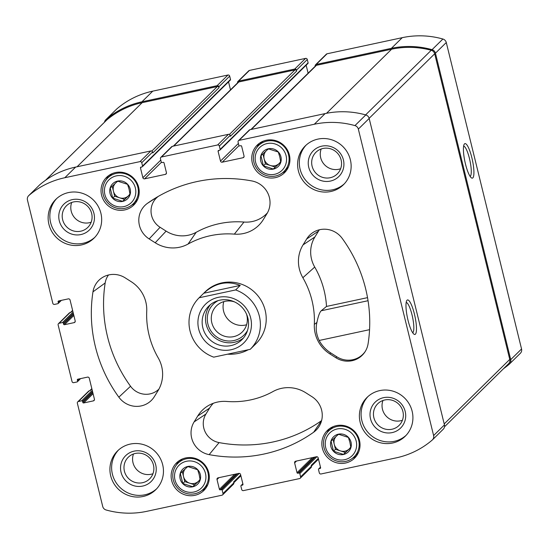 <?xml version="1.0" encoding="UTF-8"?>
<svg xmlns="http://www.w3.org/2000/svg" width="549" height="549" viewBox="0 0 549 549"><rect width="100%" height="100%" fill="white"/><g stroke="black" fill="none" stroke-linecap="round" stroke-linejoin="round"><path stroke-width="0.82" d="M160.795 160.088L142.877 177.725L140.475 167.946A0.727 0.7 -134.6 0 1 140.997 167.095L142.033 166.875A0.727 0.7 -134.6 0 0 142.376 166.697L230.312 80.113A0.727 0.7 -134.6 0 0 230.498 79.447L229.681 76.126A1.455 1.407 -134.6 0 0 227.952 75.028L152.766 91.141A86.015 83.201 -134.6 0 0 116.807 108.915A4.721 4.564 -134.6 0 0 116.58 109.121L105.751 119.778A4.721 4.564 -134.6 0 0 104.488 122.214M230.498 89.851L228.535 81.856M238.403 143.454L220.492 161.09L218.09 151.311A0.727 0.7 -134.6 0 1 218.612 150.46L219.648 150.241A0.727 0.7 -134.6 0 0 219.984 150.055L307.927 63.471A0.727 0.7 -134.6 0 0 308.106 62.806L307.296 59.491A1.455 1.407 -134.6 0 0 305.567 58.386L249.431 70.423A1.455 1.407 -134.6 0 0 248.759 70.787L237.93 81.444A1.455 1.407 -134.6 0 0 237.559 82.775L237.587 82.872M308.113 73.209L306.15 65.221M503.515 368.688A86.015 83.201 -134.6 0 0 509.307 364.165A4.721 4.564 -134.6 0 0 509.527 363.96L520.356 353.295A4.721 4.564 -134.6 0 0 521.55 348.972L446.282 42.52A4.721 4.564 -134.6 0 0 442.892 39.02A86.015 83.201 -134.6 0 0 402.232 37.668L327.046 53.788A1.455 1.407 -134.6 0 0 326.367 54.145L315.545 64.809A1.455 1.407 -134.6 0 0 315.174 66.141L315.195 66.23M91.168 222.215A15.2 14.699 45.4 0 1 71.226 211.221A15.2 14.699 45.4 0 1 71.713 202.457M62.634 219.675A15.2 14.699 45.4 0 1 66.484 205.738A15.2 14.699 45.4 0 1 87.62 206.252A15.2 14.699 45.4 0 1 87.813 227.396A15.2 14.699 45.4 0 1 73.202 230.855A15.2 14.699 45.4 0 1 62.634 219.675M402.417 420.26A15.2 14.699 45.4 0 1 382.468 409.259A15.2 14.699 45.4 0 1 382.962 400.502M373.883 417.72A15.2 14.699 45.4 0 1 377.726 403.776A15.2 14.699 45.4 0 1 398.869 404.29A15.2 14.699 45.4 0 1 399.054 425.441A15.2 14.699 45.4 0 1 384.451 428.893A15.2 14.699 45.4 0 1 373.883 417.72M208.757 472.668A19.414 18.783 -134.6 0 0 195.259 458.394A19.414 18.783 -134.6 0 0 176.6 462.807A19.414 18.783 -134.6 0 0 176.84 489.825A19.414 18.783 -134.6 0 0 203.844 490.483A19.414 18.783 -134.6 0 0 208.757 472.668M359.478 440.367A19.414 18.783 -134.6 0 0 345.98 426.086A19.414 18.783 -134.6 0 0 327.321 430.505A19.414 18.783 -134.6 0 0 327.561 457.516A19.414 18.783 -134.6 0 0 354.565 458.175A19.414 18.783 -134.6 0 0 359.478 440.367M138.657 187.271A19.414 18.783 -134.6 0 0 125.158 172.997A19.414 18.783 -134.6 0 0 106.499 177.409A19.414 18.783 -134.6 0 0 106.739 204.42A19.414 18.783 -134.6 0 0 133.743 205.079A19.414 18.783 -134.6 0 0 138.657 187.271M289.378 154.969A19.414 18.783 -134.6 0 0 275.879 140.688A19.414 18.783 -134.6 0 0 257.22 145.101A19.414 18.783 -134.6 0 0 257.46 172.118A19.414 18.783 -134.6 0 0 284.464 172.777A19.414 18.783 -134.6 0 0 289.378 154.969M162.676 464.715A27.217 26.331 -134.6 0 0 143.749 444.697A27.217 26.331 -134.6 0 0 117.589 450.887A27.217 26.331 -134.6 0 0 110.699 475.853A27.217 26.331 -134.6 0 0 129.626 495.871A27.217 26.331 -134.6 0 0 155.786 489.681A27.217 26.331 -134.6 0 0 162.676 464.715M100.892 213.204A27.217 26.331 -134.6 0 0 81.966 193.186A27.217 26.331 -134.6 0 0 55.813 199.376A27.217 26.331 -134.6 0 0 48.923 224.342A27.217 26.331 -134.6 0 0 67.85 244.36A27.217 26.331 -134.6 0 0 94.003 238.17A27.217 26.331 -134.6 0 0 100.892 213.204M350.365 159.732A27.217 26.331 -134.6 0 0 331.438 139.714A27.217 26.331 -134.6 0 0 305.278 145.904A27.217 26.331 -134.6 0 0 298.388 170.869A27.217 26.331 -134.6 0 0 317.315 190.887A27.217 26.331 -134.6 0 0 343.475 184.697A27.217 26.331 -134.6 0 0 350.365 159.732M412.141 411.242A27.217 26.331 -134.6 0 0 393.214 391.224A27.217 26.331 -134.6 0 0 367.055 397.414A27.217 26.331 -134.6 0 0 360.165 422.38A27.217 26.331 -134.6 0 0 379.091 442.398A27.217 26.331 -134.6 0 0 405.251 436.208A27.217 26.331 -134.6 0 0 412.141 411.242M254.681 344.95L255.992 343.653A36.296 35.109 -134.6 0 0 265.181 310.363A36.296 35.109 -134.6 0 0 239.947 283.675A36.296 35.109 -134.6 0 0 205.065 291.931L203.741 293.241L240.242 285.411C227.169 280.367 215.03 282.948 203.83 293.152M197.743 415.998L194.106 421.913A21.775 21.061 -134.6 0 0 209.155 454.634A141.546 136.907 -134.6 0 0 313.63 432.241A21.775 21.061 -134.6 0 0 318.811 426.882A21.775 21.061 -134.6 0 0 311.907 396.659L305.868 392.823A32.666 31.595 -134.6 0 0 273.011 391.533A85.287 82.494 -134.6 0 1 226.716 401.456A32.666 31.595 -134.6 0 0 207.296 406.267A32.666 31.595 -134.6 0 0 197.743 415.998L209.581 408.106L205.944 414.021A19.016 18.398 -134.6 0 0 219.085 442.597A138.787 134.244 -134.6 0 0 321.529 420.644A19.016 18.398 -134.6 0 0 321.604 420.582M125.193 277.863A21.775 21.061 -134.6 0 0 102.162 277.677A21.775 21.061 -134.6 0 0 92.973 291.842A141.546 136.907 -134.6 0 0 118.845 397.167A21.775 21.061 -134.6 0 0 153.995 397.208A21.775 21.061 -134.6 0 0 154.365 396.625L158.009 390.71A32.666 31.595 -134.6 0 0 158.201 357.859A85.287 82.494 -134.6 0 1 146.734 311.187A32.666 31.595 -134.6 0 0 131.232 281.706L125.193 277.863M251.909 180.95A141.546 136.907 -134.6 0 0 152.718 199.774A141.546 136.907 -134.6 0 0 147.434 203.343A21.775 21.061 -134.6 0 0 149.156 238.925L155.195 242.761A32.666 31.595 -134.6 0 0 188.053 244.051A85.287 82.494 -134.6 0 1 234.348 234.128A32.666 31.595 -134.6 0 0 262.758 220.465A32.666 31.595 -134.6 0 0 263.314 219.586L266.958 213.671A21.775 21.061 -134.6 0 0 251.909 180.95M73.58 314.323L63.595 324.157L63.334 323.107A0.727 0.7 -134.6 0 0 62.469 322.558L59.175 323.265A1.455 1.407 -134.6 0 0 58.132 324.96L72.036 381.548A1.455 1.407 -134.6 0 0 73.765 382.653L77.059 381.946A0.727 0.7 -134.6 0 0 77.581 381.095L77.32 380.052A0.727 0.7 -134.6 0 1 77.841 379.201L87.545 377.122A1.455 1.407 -134.6 0 1 89.274 378.227L94.421 399.185A1.455 1.407 -134.6 0 1 93.378 400.88L83.674 402.959A0.727 0.7 -134.6 0 1 82.81 402.403L82.556 401.36A0.727 0.7 -134.6 0 0 81.691 400.811L78.397 401.511A1.455 1.407 -134.6 0 0 77.354 403.206L102.718 506.48A4.721 4.564 -134.6 0 0 106.108 509.98A86.015 83.201 -134.6 0 0 146.768 511.332L221.954 495.212A1.455 1.407 -134.6 0 0 222.997 493.524L222.18 490.202A0.727 0.7 -134.6 0 0 221.316 489.653L220.279 489.873A0.727 0.7 -134.6 0 1 219.415 489.324L217.013 479.545A1.455 1.407 -134.6 0 1 218.056 477.85L238.842 473.396A1.455 1.407 -134.6 0 1 240.572 474.494L242.974 484.273A0.727 0.7 -134.6 0 1 242.452 485.124L241.416 485.343A0.727 0.7 -134.6 0 0 240.894 486.194L241.704 489.509A1.455 1.407 -134.6 0 0 243.433 490.614L299.569 478.577A1.455 1.407 -134.6 0 0 300.612 476.882L299.795 473.567A0.727 0.7 -134.6 0 0 298.931 473.018L297.887 473.238A0.727 0.7 -134.6 0 1 297.023 472.689L294.621 462.91A1.455 1.407 -134.6 0 1 295.664 461.215L316.457 456.754A1.455 1.407 -134.6 0 1 318.187 457.859L320.589 467.638A0.727 0.7 -134.6 0 1 320.067 468.482L319.024 468.709A0.727 0.7 -134.6 0 0 318.502 469.553L319.319 472.874A1.455 1.407 -134.6 0 0 321.048 473.972L396.234 457.859A86.015 83.201 -134.6 0 0 432.193 440.085A4.721 4.564 -134.6 0 0 433.614 435.556L358.339 129.104A4.721 4.564 -134.6 0 0 354.949 125.604A86.015 83.201 -134.6 0 0 314.296 124.252L239.11 140.366A1.455 1.407 -134.6 0 0 238.067 142.061L238.877 145.382A0.727 0.7 -134.6 0 0 239.741 145.931L240.785 145.711A0.727 0.7 -134.6 0 1 241.649 146.26L244.051 156.04A1.455 1.407 -134.6 0 1 243.008 157.735L222.221 162.188A1.455 1.407 -134.6 0 1 220.492 161.09M219.984 150.055A0.727 0.7 -134.6 0 0 220.17 149.39L219.353 146.075A1.455 1.407 -134.6 0 0 217.624 144.97L161.495 157.007A1.455 1.407 -134.6 0 0 160.452 158.702L161.269 162.017A0.727 0.7 -134.6 0 0 162.133 162.566L163.17 162.346A0.727 0.7 -134.6 0 1 164.034 162.895L166.436 172.674A1.455 1.407 -134.6 0 1 165.393 174.369L144.607 178.83A1.455 1.407 -134.6 0 1 142.877 177.725M142.376 166.697A0.727 0.7 -134.6 0 0 142.555 166.031L141.745 162.71A1.455 1.407 -134.6 0 0 140.016 161.612L64.823 177.725A86.015 83.201 -134.6 0 0 28.864 195.499A4.721 4.564 -134.6 0 0 27.45 200.028L52.814 303.302A1.455 1.407 -134.6 0 0 54.543 304.4L57.837 303.693A0.727 0.7 -134.6 0 0 58.359 302.849L58.098 301.799A0.727 0.7 -134.6 0 1 58.619 300.955L68.323 298.876A1.455 1.407 -134.6 0 1 70.052 299.974L75.199 320.932A1.455 1.407 -134.6 0 1 74.156 322.627L64.459 324.706A0.727 0.7 -134.6 0 1 63.595 324.157M314.33 324.397A32.666 31.595 -134.6 0 0 329.832 353.879L335.864 357.722A21.775 21.061 -134.6 0 0 364.893 352.005A21.775 21.061 -134.6 0 0 368.091 343.743A141.546 136.907 -134.6 0 0 342.219 238.417A21.775 21.061 -134.6 0 0 313.067 232.467A21.775 21.061 -134.6 0 0 306.692 238.959L303.055 244.875A32.666 31.595 -134.6 0 0 302.863 277.725A85.287 82.494 -134.6 0 1 314.33 324.397L316.924 322.448C318.194 316.217 319.621 312.319 321.206 310.761L368.05 300.715M509.527 363.96A4.721 4.564 -134.6 0 0 510.721 359.629L435.453 53.184A4.721 4.564 -134.6 0 0 432.063 49.678A86.015 83.201 -134.6 0 0 391.403 48.333L316.217 64.446A1.455 1.407 -134.6 0 0 315.545 64.809M471.859 157.728A17.65 3.816 77.9 0 0 464.234 144.215A17.65 3.816 77.9 0 0 464.934 161.674A17.65 3.816 77.9 0 0 471.447 177.883A17.65 3.816 77.9 0 0 471.859 157.728M307.296 59.491L296.467 70.148A1.455 1.407 -134.6 0 0 294.738 69.05L238.602 81.08A1.455 1.407 -134.6 0 0 237.93 81.444M229.681 76.126L218.852 86.79A1.455 1.407 -134.6 0 0 217.123 85.685L141.937 101.805A86.015 83.201 -134.6 0 0 105.978 119.579A4.721 4.564 -134.6 0 0 105.751 119.778M77.725 401.875L88.554 391.217A1.455 1.407 -134.6 0 1 89.226 390.854L90.091 390.668L91.896 388.891M222.633 494.855L233.455 484.191A1.455 1.407 -134.6 0 0 233.826 482.859L222.997 493.524M240.695 475.009L233.613 481.988L233.826 482.859M300.241 478.213L311.07 467.556A1.455 1.407 -134.6 0 0 311.441 466.225L300.612 476.882M318.31 458.374L311.221 465.353L311.441 466.225M432.42 439.879L443.249 429.222A4.721 4.564 -134.6 0 0 444.443 424.892L433.614 435.556M414.42 314.062A17.65 3.816 77.9 0 0 406.788 300.55A17.65 3.816 77.9 0 0 407.495 318.001A17.65 3.816 77.9 0 0 414.008 334.211A17.65 3.816 77.9 0 0 414.42 314.062M238.431 140.729L249.26 130.072A1.455 1.407 -134.6 0 1 249.932 129.708L325.125 113.588A86.015 83.201 -134.6 0 1 365.778 114.94A4.721 4.564 -134.6 0 1 369.168 118.44L444.443 424.892M160.823 157.371L171.645 146.707A1.455 1.407 -134.6 0 1 172.324 146.343L228.453 134.313A1.455 1.407 -134.6 0 1 230.182 135.411L230.395 136.282L296.68 71.027A1.455 1.407 -134.6 0 0 294.95 69.922L238.822 81.959A1.455 1.407 -134.6 0 0 238.142 82.316L173.34 146.123M296.467 70.148L296.68 71.027M28.644 195.705L39.473 185.04A4.721 4.564 -134.6 0 1 39.693 184.835A86.015 83.201 -134.6 0 1 75.652 167.068L150.845 150.948A1.455 1.407 -134.6 0 1 152.574 152.046L152.787 152.924L219.065 87.662A1.455 1.407 -134.6 0 0 217.335 86.564L142.15 102.677A86.015 83.201 -134.6 0 0 106.986 119.771A4.721 4.564 -134.6 0 0 106.726 120.011L45.485 180.312M218.852 86.79L219.065 87.662M58.503 323.629L69.332 312.964A1.455 1.407 -134.6 0 1 70.004 312.601L70.876 312.415L72.674 310.645M444.512 426.786L508.559 363.726A4.721 4.564 -134.6 0 0 509.753 359.396L434.684 53.788A4.721 4.564 -134.6 0 0 431.24 50.268A86.015 83.201 -134.6 0 0 391.615 49.204L316.43 65.317A1.455 1.407 -134.6 0 0 315.757 65.681L250.948 129.489M158.359 196.35A19.016 18.398 -134.6 0 0 160.075 227.279L166.114 231.122A29.907 28.925 -134.6 0 0 196.192 232.296L188.053 244.051M267.452 212.827A29.907 28.925 -134.6 0 1 243.982 222.05A88.046 85.164 -134.6 0 0 196.192 232.296M108.51 274.98A19.016 18.398 -134.6 0 0 105.168 282.975A138.787 134.244 -134.6 0 0 130.538 386.256A19.016 18.398 -134.6 0 0 158.942 389.083M213.341 403.268A29.907 28.925 -134.6 0 0 209.581 408.106M367.528 297.647L326.504 306.438L321.206 310.761M326.504 306.438A88.046 85.164 -134.6 0 0 314.721 267.061L302.863 277.725M319.408 229.777A19.016 18.398 -134.6 0 0 318.537 231.067L314.893 236.983A29.907 28.925 -134.6 0 0 314.721 267.061M316.924 322.448C315.49 328.336 316.245 334.341 319.189 340.469A32.432 31.375 -134.6 0 0 330.731 352.918L336.77 356.761A21.548 20.841 -134.6 0 0 365.188 351.545M412.69 332.749A15.544 3.363 77.9 0 0 412.024 314.865A15.544 3.363 77.9 0 0 406.191 302.424M470.129 176.414A15.544 3.363 77.9 0 0 469.464 158.537A15.544 3.363 77.9 0 0 463.631 146.089M406.082 435.35A27.217 26.331 45.4 0 1 361.873 420.706A27.217 26.331 45.4 0 1 367.926 396.598M370.534 418.846A18.144 17.554 45.4 0 1 392.81 398.149A18.144 17.554 45.4 0 1 400.235 428.405A18.144 17.554 45.4 0 1 370.534 418.846M344.305 183.833A27.217 26.331 45.4 0 1 300.097 169.188A27.217 26.331 45.4 0 1 306.15 145.08M308.758 167.335A18.144 17.554 45.4 0 1 331.026 146.638A18.144 17.554 45.4 0 1 338.459 176.888A18.144 17.554 45.4 0 1 308.758 167.335M312.107 166.203A15.2 14.699 45.4 0 1 315.95 152.265A15.2 14.699 45.4 0 1 337.093 152.78A15.2 14.699 45.4 0 1 337.278 173.923A15.2 14.699 45.4 0 1 322.675 177.382A15.2 14.699 45.4 0 1 312.107 166.203M340.634 168.742A15.2 14.699 45.4 0 1 320.691 157.748A15.2 14.699 45.4 0 1 321.186 148.985M94.84 237.305A27.217 26.331 45.4 0 1 50.632 222.661A27.217 26.331 45.4 0 1 56.684 198.553M59.292 220.808A18.144 17.554 45.4 0 1 81.561 200.111A18.144 17.554 45.4 0 1 88.993 230.36A18.144 17.554 45.4 0 1 59.292 220.808M156.616 488.823A27.217 26.331 45.4 0 1 112.408 474.178A27.217 26.331 45.4 0 1 118.46 450.07M121.068 472.318A18.144 17.554 45.4 0 1 143.337 451.621A18.144 17.554 45.4 0 1 150.769 481.878A18.144 17.554 45.4 0 1 121.068 472.318M124.417 471.193A15.2 14.699 45.4 0 1 128.26 457.248A15.2 14.699 45.4 0 1 149.403 457.763A15.2 14.699 45.4 0 1 149.589 478.913A15.2 14.699 45.4 0 1 134.985 482.372A15.2 14.699 45.4 0 1 124.417 471.193M152.945 473.732A15.2 14.699 45.4 0 1 133.002 462.732A15.2 14.699 45.4 0 1 133.496 453.975M259.334 143.316A19.414 18.783 -134.6 0 0 257.158 147.111M282.454 172.805A19.414 18.783 -134.6 0 0 286.283 170.684M262.992 141.271A18.144 17.554 -134.6 0 0 262.045 142.129L258.504 145.622A18.144 17.554 -134.6 0 0 258.73 170.869A18.144 17.554 -134.6 0 0 283.963 171.48A18.144 17.554 -134.6 0 0 288.561 154.839A18.144 17.554 -134.6 0 0 275.941 141.491A18.144 17.554 -134.6 0 0 258.504 145.622M283.963 171.48L287.511 167.994A18.144 17.554 -134.6 0 0 288.383 167.061M286.084 155.669A15.969 15.447 -134.6 0 0 259.952 147.262A15.969 15.447 -134.6 0 0 266.485 173.882A15.969 15.447 -134.6 0 0 286.084 155.669M280.923 156.781A10.561 10.218 -134.6 0 0 263.637 151.215A10.561 10.218 -134.6 0 0 267.96 168.824A10.561 10.218 -134.6 0 0 280.923 156.781M279.77 156.815L278.281 152.025L268.379 148.841L260.953 155.738L263.431 165.825L273.333 169.01L280.759 162.113L279.77 156.815M108.613 175.625A19.414 18.783 -134.6 0 0 106.437 179.413M131.739 205.106A19.414 18.783 -134.6 0 0 135.562 202.993M112.27 173.58A18.144 17.554 -134.6 0 0 111.323 174.438L107.782 177.931A18.144 17.554 -134.6 0 0 108.009 203.171A18.144 17.554 -134.6 0 0 133.249 203.789A18.144 17.554 -134.6 0 0 137.84 187.147A18.144 17.554 -134.6 0 0 125.22 173.8A18.144 17.554 -134.6 0 0 107.782 177.931M133.249 203.789L136.79 200.303A18.144 17.554 -134.6 0 0 137.669 199.369M135.363 187.978A15.969 15.447 -134.6 0 0 109.23 179.571A15.969 15.447 -134.6 0 0 115.77 206.191A15.969 15.447 -134.6 0 0 135.363 187.978M130.202 189.082A10.561 10.218 -134.6 0 0 112.916 183.524A10.561 10.218 -134.6 0 0 117.239 201.133A10.561 10.218 -134.6 0 0 130.202 189.082M129.049 189.124L127.56 184.334L117.658 181.149L110.232 188.046L112.71 198.127L122.612 201.318L130.038 194.415L129.049 189.124M329.434 428.714A19.414 18.783 -134.6 0 0 327.259 432.509M352.554 458.202A19.414 18.783 -134.6 0 0 356.383 456.082M333.092 426.669A18.144 17.554 -134.6 0 0 332.145 427.534L328.604 431.02A18.144 17.554 -134.6 0 0 328.83 456.267A18.144 17.554 -134.6 0 0 354.064 456.878A18.144 17.554 -134.6 0 0 358.662 440.236A18.144 17.554 -134.6 0 0 346.042 426.889A18.144 17.554 -134.6 0 0 328.604 431.02M354.064 456.878L357.612 453.392A18.144 17.554 -134.6 0 0 358.483 452.465M356.184 441.073A15.969 15.447 -134.6 0 0 330.052 432.66A15.969 15.447 -134.6 0 0 336.585 459.28A15.969 15.447 -134.6 0 0 356.184 441.073M351.024 442.178A10.561 10.218 -134.6 0 0 333.737 436.613A10.561 10.218 -134.6 0 0 338.06 454.222A10.561 10.218 -134.6 0 0 351.024 442.178M349.871 442.219L348.382 437.423L338.479 434.238L331.054 441.135L333.531 451.223L343.434 454.407L350.859 447.51L349.871 442.219M178.713 461.023A19.414 18.783 -134.6 0 0 176.538 464.818M201.84 490.511A19.414 18.783 -134.6 0 0 205.662 488.39M182.371 458.978A18.144 17.554 -134.6 0 0 181.424 459.836L177.883 463.329A18.144 17.554 -134.6 0 0 178.109 488.569A18.144 17.554 -134.6 0 0 203.35 489.186A18.144 17.554 -134.6 0 0 207.941 472.545A18.144 17.554 -134.6 0 0 195.32 459.197A18.144 17.554 -134.6 0 0 177.883 463.329M203.35 489.186L206.891 485.7A18.144 17.554 -134.6 0 0 207.769 484.767M205.463 473.375A15.969 15.447 -134.6 0 0 179.331 464.969A15.969 15.447 -134.6 0 0 185.871 491.588A15.969 15.447 -134.6 0 0 205.463 473.375M200.303 474.48A10.561 10.218 -134.6 0 0 183.016 468.921A10.561 10.218 -134.6 0 0 187.339 486.531A10.561 10.218 -134.6 0 0 200.303 474.48M199.15 474.521L197.661 469.731L187.758 466.547L180.333 473.444L182.81 483.532L192.713 486.716L200.138 479.812L199.15 474.521M268.749 148.916A9.072 8.777 -134.6 0 0 267.493 149.657M262.93 153.898L265.387 163.897L275.289 167.088L280.745 162.017M265.874 151.153A9.072 8.777 -134.6 0 0 270.334 165.489A9.072 8.777 -134.6 0 0 280.669 161.488M265.387 163.897L263.431 165.825M275.289 167.088L273.333 169.01M118.028 181.225A9.072 8.777 -134.6 0 0 116.772 181.966M112.209 186.2L114.666 196.206L124.568 199.39L130.024 194.319M115.153 183.462A9.072 8.777 -134.6 0 0 119.613 197.798A9.072 8.777 -134.6 0 0 129.948 193.797M114.666 196.206L112.71 198.127M124.568 199.39L122.612 201.318M188.129 466.623A9.072 8.777 -134.6 0 0 186.873 467.364M182.309 471.598L184.766 481.603L194.669 484.788L200.124 479.716M185.253 468.86A9.072 8.777 -134.6 0 0 189.714 483.195A9.072 8.777 -134.6 0 0 200.049 479.195M184.766 481.603L182.81 483.532M194.669 484.788L192.713 486.716M338.85 434.314A9.072 8.777 -134.6 0 0 337.594 435.055M333.03 439.296L335.487 449.302L345.39 452.486L350.845 447.414M335.974 436.551A9.072 8.777 -134.6 0 0 340.435 450.894A9.072 8.777 -134.6 0 0 350.77 446.893M335.487 449.302L333.531 451.223M345.39 452.486L343.434 454.407M250.234 349.322L213.733 357.145A36.296 35.109 45.4 0 1 199.143 297.764L235.651 289.941A36.296 35.109 45.4 0 1 259.341 316.114A36.296 35.109 45.4 0 1 250.234 349.322L254.757 344.875M227.54 354.187C235.171 354.592 242.061 353.117 248.203 349.761M199.143 297.764L203.741 293.241M235.651 289.941L240.242 285.411M250.673 317.974A27.217 26.331 45.4 0 1 217.274 349.02A27.217 26.331 45.4 0 1 206.122 303.638A27.217 26.331 45.4 0 1 250.673 317.974M247.867 318.07A23.593 22.818 45.4 0 1 241.896 339.707A23.593 22.818 45.4 0 1 209.087 338.905A23.593 22.818 45.4 0 1 208.798 306.088A23.593 22.818 45.4 0 1 231.465 300.722A23.593 22.818 45.4 0 1 247.867 318.07M243.482 337.971A23.593 22.818 45.4 0 1 212.436 335.611A23.593 22.818 45.4 0 1 210.555 304.53M247.537 330.402A21.775 21.061 45.4 0 1 213.685 334.382A21.775 21.061 45.4 0 1 218.186 300.591M246.48 314.028A18.337 17.74 45.4 0 1 246.824 315.236A18.337 17.74 45.4 0 1 242.184 332.056A18.337 17.74 45.4 0 1 216.677 331.438A18.337 17.74 45.4 0 1 216.45 305.923A18.337 17.74 45.4 0 1 234.54 301.902M246.59 324.754A18.337 17.74 45.4 0 1 223.587 311.139A18.337 17.74 45.4 0 1 223.82 301.627M521.55 348.972L510.721 359.629M446.282 42.52L435.453 53.184M442.892 39.02L432.063 49.678M402.232 37.668L391.403 48.333M327.046 53.788L316.217 64.446M305.567 58.386L294.738 69.05M249.431 70.423L238.602 81.08M227.952 75.028L217.123 85.685M152.766 91.141L141.937 101.805M116.807 108.915L105.978 119.579M79.962 378.748L77.581 381.095M78.274 379.112L77.32 380.052M94.428 399.844L93.378 400.88M93.076 393.702L83.674 402.959M92.795 392.576L82.81 402.403M92.541 391.526L82.556 401.36M92.259 390.401L81.691 400.811M89.226 390.854L78.397 401.511M239.282 473.368L222.18 490.202M237.552 473.67L221.316 489.653M236.509 473.89L220.279 489.873M234.691 474.281L219.415 489.324M218.921 477.664L217.013 479.545M242.981 484.602L242.452 485.124M242.884 483.895L241.416 485.343M316.89 456.734L299.795 473.567M315.16 457.036L298.931 473.018M314.124 457.255L297.887 473.238M312.306 457.646L297.023 472.689M296.535 461.03L294.621 462.91M320.589 467.968L320.067 468.482M320.492 467.261L319.024 468.709M369.168 118.44L358.339 129.104M365.778 114.94L354.949 125.604M325.125 113.588L314.296 124.252M249.932 129.708L239.11 140.366M244.058 156.705L243.008 157.735M239.014 145.657L222.221 162.188M219.044 150.371L218.09 151.311M308.106 62.806L220.17 149.39M230.182 135.411L219.353 146.075M228.453 134.313L217.624 144.97M172.324 146.343L161.495 157.007M166.443 173.34L165.393 174.369M161.399 162.291L144.607 178.83M141.429 167.006L140.475 167.946M230.498 79.447L142.555 166.031M152.574 152.046L141.745 162.71M150.845 150.948L140.016 161.612M75.652 167.068L64.823 177.725M39.693 184.835L28.864 195.499M60.747 300.502L58.359 302.849M59.059 300.859L58.098 301.799M75.206 321.597L74.156 322.627M73.854 315.455L64.459 324.706M73.319 313.28L63.334 323.107M73.044 312.148L62.469 322.558M70.004 312.601L59.175 323.265M217.335 86.564L151.805 151.085M142.15 102.677L77.066 166.766M106.986 119.771L45.56 180.257M294.95 69.922L229.42 134.443M238.822 81.959L173.731 146.041M509.753 359.396L444.203 423.938M434.684 53.788L369.141 118.323M431.24 50.268L365.607 114.892M391.615 49.204L326.511 113.307M316.43 65.317L251.346 129.406M158.112 196.494L147.434 203.343M160.075 227.279L149.156 238.925M166.114 231.122L155.195 242.761M243.982 222.05L234.348 234.128M105.168 282.975L92.973 291.842M130.538 386.256L118.845 397.167M205.944 414.021L194.106 421.913M219.085 442.597L209.155 454.634M321.529 420.644L313.63 432.241M314.893 236.983L303.055 244.875M318.537 231.067L306.692 238.959M336.77 356.761L335.864 357.722M330.731 352.918L329.832 353.879M319.189 340.469L369.552 329.675M80.593 378.611L77.395 381.761M242.85 483.779L241.073 485.529M320.465 467.144L318.688 468.887M61.371 300.365L58.173 303.515M72.612 310.405L70.478 312.505M318.502 459.149L311.413 466.128M240.887 475.791L233.805 482.77M91.834 388.651L89.7 390.751"/></g></svg>

